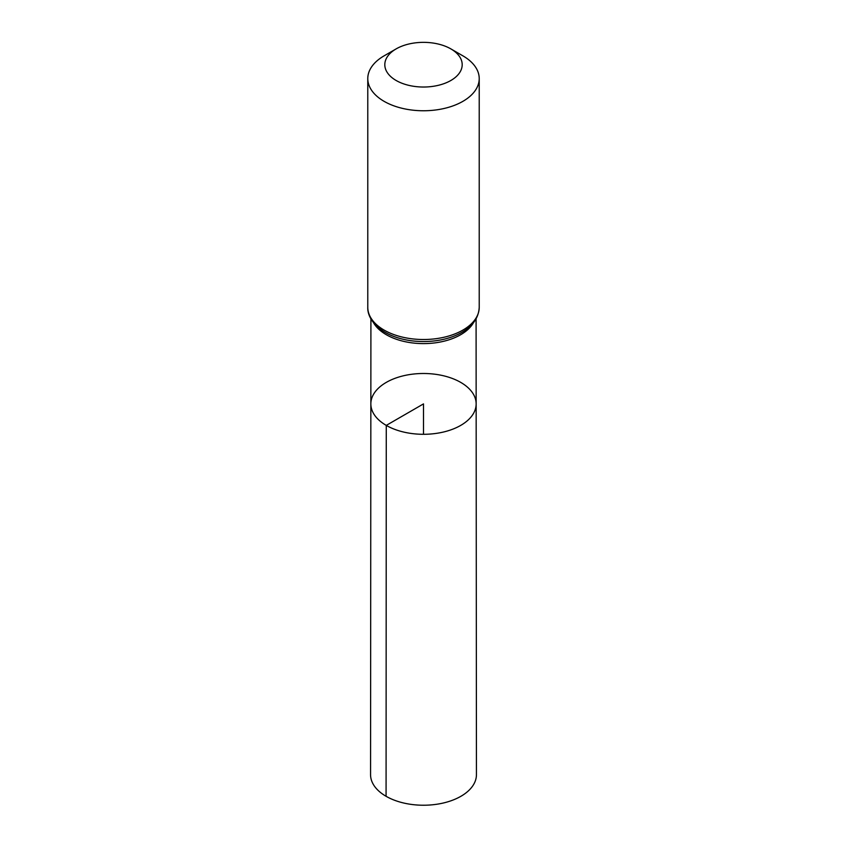 <?xml version="1.0" encoding="UTF-8"?>
<svg xmlns="http://www.w3.org/2000/svg" width="847" height="847" viewBox="0 0 847 847"><rect width="100%" height="100%" fill="white"/><g stroke="black" fill="none" stroke-linecap="round" stroke-linejoin="round"><path stroke-width="1.27" d="M386.274 425.395A52.652 30.397 180 0 1 370.848 403.881A52.652 30.397 180 0 1 423.5 373.495A52.652 30.397 180 0 1 476.152 403.881A52.652 30.397 180 0 1 443.659 431.981A52.652 30.397 180 0 1 386.274 425.395A52.652 30.397 180 0 1 370.848 403.881L370.562 774.666A52.938 30.566 180 0 0 386.073 796.286A52.938 30.566 180 0 0 443.764 802.903A52.938 30.566 180 0 0 476.438 774.666L476.152 403.881A52.652 30.397 180 0 1 443.659 431.981A52.652 30.397 180 0 1 386.274 425.395M396.142 80.486A38.697 22.34 180 0 1 396.142 48.893A38.697 22.34 180 0 1 450.858 48.893A38.697 22.34 180 0 1 450.858 80.486A38.697 22.34 180 0 1 396.142 80.486M450.858 48.893L462.907 55.849A55.722 32.175 180 0 1 479.222 78.591A55.722 32.175 180 0 1 444.823 108.31A55.722 32.175 180 0 1 384.104 101.344A55.722 32.175 180 0 1 367.778 78.591A55.722 32.175 180 0 1 384.093 55.849L396.142 48.893M423.5 434.289L423.5 403.892L386.274 425.395L386.073 796.286M473.452 322.728A52.578 30.354 180 0 1 386.317 334.713A52.578 30.354 180 0 1 373.548 322.728M479.222 78.591L479.222 307.345A55.722 32.175 180 0 1 444.823 337.064A55.722 32.175 180 0 1 384.104 330.086A55.722 32.175 180 0 1 367.778 307.345C367.439 314.237 371.589 324.285 385.12 332.352L388.053 333.93A54.155 31.265 180 0 1 385.205 332.405M479.222 307.345C478.619 318.557 471.864 327.418 458.947 333.93A54.155 31.265 180 0 1 388.053 333.93M370.912 318.853L370.848 403.881M476.088 318.853L476.152 403.881M367.778 78.591L367.778 307.345"/></g></svg>
